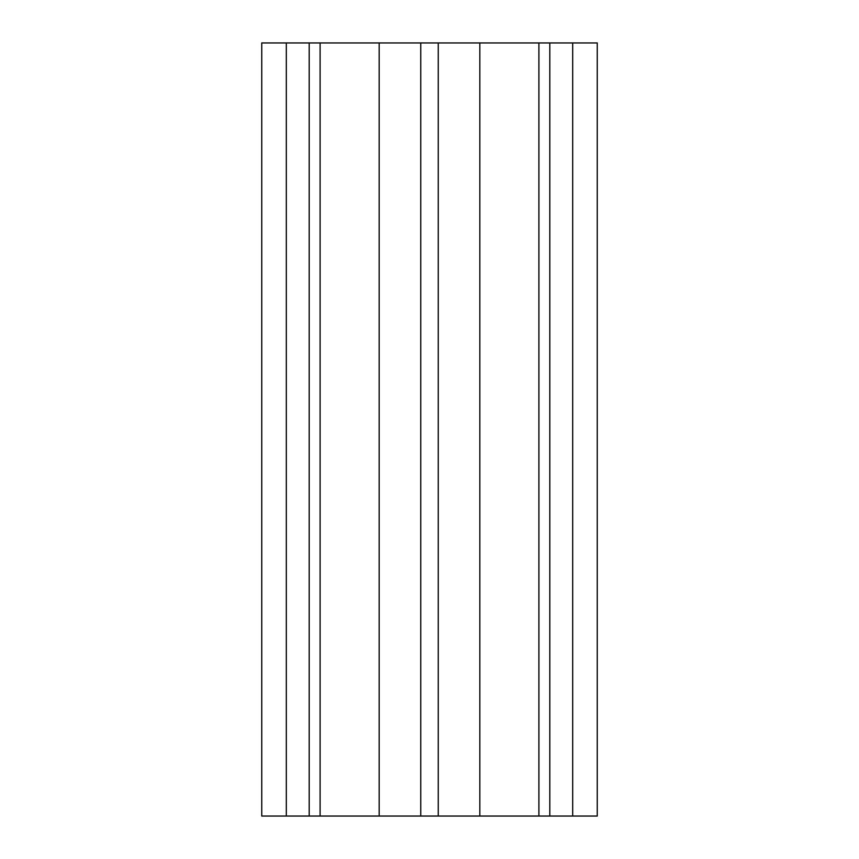 <?xml version="1.0" encoding="UTF-8"?>
<svg xmlns="http://www.w3.org/2000/svg" width="859" height="859" viewBox="0 0 859 859"><rect width="100%" height="100%" fill="white"/><g stroke="black" fill="none" stroke-linecap="round" stroke-linejoin="round"><path stroke-width="1.29" d="M286.315 42.95L261.748 42.95L261.748 816.05L320.096 816.05L320.096 42.95L286.315 42.95L286.315 816.05M572.685 42.95L572.685 816.05L597.252 816.05L597.252 42.95L320.096 42.95M538.904 42.95L538.904 816.05L320.096 816.05M572.685 816.05L538.904 816.05M309.186 42.95L309.186 816.05M379.173 42.95L379.173 816.05M420.749 42.95L420.749 816.05M438.251 42.95L438.251 816.05M479.827 42.95L479.827 816.05M549.814 42.95L549.814 816.05"/></g></svg>
